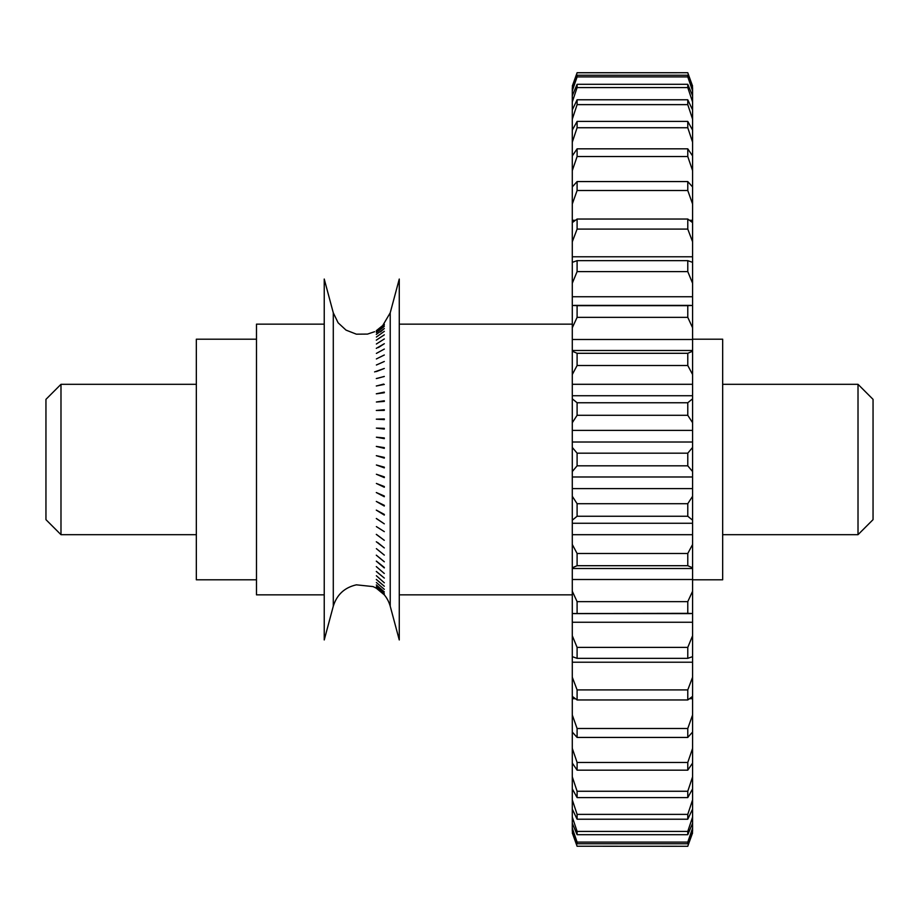 <?xml version="1.0" encoding="UTF-8"?>
<svg xmlns="http://www.w3.org/2000/svg" width="919" height="919" viewBox="0 0 919 919"><rect width="100%" height="100%" fill="white"/><g stroke="black" fill="none" stroke-linecap="round" stroke-linejoin="round"><path stroke-width="1.38" d="M333.287 606.184L333.287 312.816L324.235 279.043L324.235 639.957L333.287 606.184C336.882 594.639 344.579 587.517 356.377 584.829L373.034 586.586C381.799 590.457 387.531 596.982 390.219 606.184L399.271 639.957L399.271 279.043L390.219 312.816L390.219 606.184M384.303 428.346L376.376 428.116L384.303 429.058L384.314 428.346M376.388 419.19L384.303 419.627L384.314 418.926L376.308 419.167M376.296 410.448L384.291 410.391L384.314 409.713L376.376 410.471M376.388 402.005L384.303 401.419L384.314 400.764L376.376 402.005M376.296 393.814L384.291 392.746M384.314 392.712L384.314 392.114L376.308 393.814M376.296 385.991L384.291 384.418M376.376 386.014L383.648 384.096M376.296 378.548L384.291 376.491M384.314 376.445L377.181 378.41M376.376 371.563L384.303 368.462L374.607 371.908M376.388 365.015L384.314 361.477L376.376 365.004M384.303 354.987L376.376 358.938L384.314 354.998M376.388 353.401L384.314 349.059L376.376 353.401M376.296 348.358L384.314 343.706L378.329 347.566M376.388 344.005L384.314 338.95L376.376 344.005M376.296 340.133L384.314 334.826L376.308 340.145M376.388 337.02L384.314 331.345L376.376 337.009M376.296 334.401L384.314 328.542L380.455 331.954M376.388 332.575L384.314 326.417L376.376 332.575M376.388 331.345L384.314 324.981L376.308 331.277M376.296 330.714L384.291 324.258M381.316 327.198L384.28 324.189M384.314 477.616L384.314 476.892L376.376 474.261L384.303 477.627M376.388 464.991L384.303 467.897L384.314 467.162L376.376 464.991M376.388 437.214L384.303 438.662L384.314 437.938L376.399 437.214M376.388 455.698L384.303 458.121L384.314 457.398L376.308 455.698M376.296 446.416L384.291 448.357L384.314 447.633L376.376 446.416M378.352 589.493L384.303 594.846L376.376 588.252M384.314 594.513L376.376 587.815L384.303 594.582M384.314 593.582L376.376 586.701L384.303 593.594M376.296 584.989L384.291 591.939M384.314 591.905L376.376 584.921M384.303 589.343L376.376 582.497L384.314 589.332M376.296 579.487L384.314 586.23M384.303 586.242L376.376 579.429M384.314 582.784L376.376 575.731L384.303 582.795M376.296 571.492L384.314 578.074M384.303 578.085L376.376 571.434M376.296 566.609L384.291 573.479L376.308 566.598M376.296 561.164L384.291 567.919M384.303 567.46L376.376 561.107M376.296 555.191L384.291 561.785M384.314 561.762L376.308 555.179M384.314 555.087L376.376 548.654L384.303 555.11M377.56 542.428L384.303 547.931L376.308 541.762M376.296 534.41L384.291 540.326L376.376 534.364M376.388 526.61L384.314 531.641L376.376 526.598M376.388 518.5L384.303 523.841L376.308 518.523M376.296 510.125L384.291 515.088L384.314 514.41L376.308 510.114M376.296 501.441L384.291 506.036L384.314 505.335L376.308 501.429M376.296 492.538L384.291 496.742L384.314 496.03L376.308 492.538M376.388 483.451L384.303 487.254L384.314 486.53L376.376 483.451M324.235 324.154L256.481 324.154L256.481 594.846L324.235 594.846M577.098 846.238L687.78 846.284L577.098 846.238L572.284 831.247L577.098 843.757L687.78 843.757L687.78 842.103L577.098 842.103L577.098 843.757M577.098 846.284L572.284 832.867M577.098 842.103L572.284 828.088L572.284 823.263L577.098 834.693L687.78 834.693L687.78 831.419L577.098 831.419L577.098 834.693M572.284 831.247L572.284 828.088M577.098 831.419L572.284 817.014L572.284 809.065L577.098 819.22L687.78 819.22L687.78 814.372L577.098 814.372L577.098 819.22M572.284 823.263L572.284 817.014M577.098 814.372L572.284 799.817L572.284 788.881L577.098 797.589L687.78 797.589L687.78 791.259L577.098 791.259L577.098 797.589M572.284 809.065L572.284 799.817M577.098 791.259L572.284 776.808L572.284 763.057L577.098 770.168L687.78 770.168L687.78 762.471L577.098 762.471L577.098 770.168M572.284 788.881L572.284 776.808M577.098 762.471L572.284 748.353L572.284 732.041L577.098 737.44L687.78 737.44L687.78 728.491L577.098 728.491L577.098 737.44M572.284 763.057L572.284 748.353M577.098 728.491L572.284 714.971L572.284 698.716L575.248 698.716M572.284 732.041L572.284 714.971M572.284 698.716L572.284 696.372L577.098 699.956L687.78 699.956L687.78 689.905L577.098 689.905L577.098 699.956M577.098 689.905L572.284 677.211L572.284 662.22L692.593 662.22L692.593 677.211L687.78 689.905M572.284 696.372L572.284 677.211M572.284 662.22L572.284 656.637L577.098 658.349L687.78 658.349L687.78 647.39L577.098 647.39L577.098 658.349M577.098 647.39L572.284 635.73L572.284 622.255L692.593 622.255L692.593 635.73L687.78 647.39M572.284 656.637L572.284 635.73M572.284 622.255L572.284 613.536L687.78 613.341L687.78 601.646L577.098 601.646L577.098 613.341M577.098 601.646L572.284 591.227L572.284 579.51L692.593 579.51L692.593 591.227L687.78 601.646M572.284 613.536L572.284 591.227M572.284 579.51L572.284 567.793L577.098 565.702L687.78 565.702L687.78 553.479L577.098 553.479L577.098 565.702M577.098 553.479L572.284 544.473L572.284 534.697L692.593 534.697L692.593 544.473L687.78 553.479M572.284 567.793L572.284 544.473M572.284 534.697L572.284 520.2L577.098 516.248L687.78 516.248L687.78 503.704L577.098 503.704L577.098 516.248M577.098 503.704L572.284 496.26L572.284 488.609L692.593 488.609L692.593 496.26L687.78 503.704M572.284 520.2L572.284 496.26M572.284 488.609L572.284 471.573L577.098 465.83L687.78 465.83L687.78 453.17L577.098 453.17L577.098 465.83M577.098 453.17L572.284 447.427L572.284 442.016L692.593 442.016L692.593 447.427L687.78 453.17M572.284 471.573L572.284 447.427M572.284 442.016L572.284 422.74L577.098 415.296L687.78 415.296L687.78 402.752L577.098 402.752L577.098 415.296M577.098 402.752L572.284 398.8L572.284 395.733L692.593 395.733L692.593 398.8L687.78 402.752M572.284 422.74L572.284 398.8M572.284 395.733L572.284 374.527L577.098 365.521L687.78 365.521L687.78 353.298L577.098 353.298L577.098 365.521M577.098 353.298L572.284 351.207L572.284 327.773L577.098 317.354L687.78 317.354L687.78 305.659L577.098 305.659L577.098 317.354M572.284 374.527L572.284 351.207M577.098 305.659L572.284 305.464L572.284 283.27L577.098 271.61L687.78 271.61L687.78 260.651L577.098 260.651L577.098 271.61M572.284 327.773L572.284 305.464M577.098 260.651L572.284 262.363L572.284 241.789L577.098 229.095L687.78 229.095L687.78 219.044L577.098 219.044L577.098 229.095M572.284 283.27L572.284 262.363M577.098 219.044L572.284 222.628L572.284 204.029L577.098 190.509L687.78 190.509L687.78 181.56L577.098 181.56L577.098 190.509M572.284 241.789L572.284 222.628M577.098 181.56L572.284 186.959L572.284 170.647L577.098 156.529L687.78 156.529L687.78 148.832L577.098 148.832L577.098 156.529M572.284 204.029L572.284 186.959M577.098 148.832L572.284 155.943L572.284 142.192L577.098 127.741L687.78 127.741L687.78 121.411L577.098 121.411L577.098 127.741M572.284 170.647L572.284 155.943M577.098 121.411L572.284 130.119L572.284 119.183L577.098 104.628L687.78 104.628L687.78 99.78L577.098 99.78L577.098 104.628M572.284 142.192L572.284 130.119M577.098 99.78L572.284 109.935L572.284 101.986L577.098 87.581L687.78 87.581L687.78 84.307L577.098 84.307L577.098 87.581M572.284 119.183L572.284 109.935M577.098 84.307L572.284 95.737L572.284 90.912L577.098 76.897L687.78 76.897L687.78 75.243L577.098 75.243L577.098 76.897M572.284 101.986L572.284 95.737M577.098 75.243L572.284 87.753L577.098 72.762L687.78 72.716L692.593 87.753L687.78 75.243M572.284 90.912L572.284 87.753M572.284 86.133L577.098 72.762M687.78 76.897L692.593 90.912L692.593 95.737L687.78 84.307M687.78 87.581L692.593 101.986L692.593 109.935L687.78 99.78M687.78 104.628L692.593 119.183L692.593 130.119L687.78 121.411M687.78 127.741L692.593 142.192L692.593 155.943L687.78 148.832M687.78 156.529L692.593 170.647L692.593 186.959L687.78 181.56M689.629 220.284L692.593 220.284L692.593 222.628L687.78 219.044M572.284 256.78L692.593 256.78L692.593 262.363L687.78 260.651M572.284 296.745L692.593 296.745L692.593 305.464L687.78 305.659M572.284 339.49L692.593 339.49L692.593 351.207L687.78 353.298M689.629 698.716L692.593 698.716L692.593 714.971L687.78 728.491M687.78 737.44L692.593 732.041L692.593 748.353L687.78 762.471M687.78 770.168L692.593 763.057L692.593 776.808L687.78 791.259M687.78 797.589L692.593 788.881L692.593 799.817L687.78 814.372M687.78 819.22L692.593 809.065L692.593 817.014L687.78 831.419M687.78 834.693L692.593 823.263L692.593 828.088L687.78 842.103M687.78 843.757L692.593 831.247L687.78 846.284M692.593 832.867L687.78 846.238M692.593 828.088L692.593 831.247M692.593 817.014L692.593 823.263M692.593 799.817L692.593 809.065M692.593 776.808L692.593 788.881M692.593 748.353L692.593 763.057M692.593 714.971L692.593 732.041M687.78 699.956L692.593 696.372L692.593 698.716M692.593 677.211L692.593 696.372M687.78 658.349L692.593 656.637L692.593 662.22M692.593 635.73L692.593 656.637M687.78 613.341L692.593 613.536L692.593 622.255M692.593 591.227L692.593 613.536M687.78 565.702L692.593 567.793L692.593 579.51M692.593 544.473L692.593 567.793M687.78 516.248L692.593 520.2L692.593 534.697M692.593 496.26L692.593 520.2M687.78 465.83L692.593 471.573L692.593 488.609M692.593 447.427L692.593 471.573M687.78 415.296L692.593 422.74L692.593 442.016M692.593 398.8L692.593 422.74M687.78 365.521L692.593 374.527L692.593 395.733M692.593 351.207L692.593 374.527M687.78 317.354L692.593 327.773L692.593 339.49M692.593 305.464L692.593 327.773M687.78 271.61L692.593 283.27L692.593 296.745M692.593 262.363L692.593 283.27M687.78 229.095L692.593 241.789L692.593 256.78M692.593 222.628L692.593 241.789M687.78 190.509L692.593 204.029L692.593 220.284M692.593 186.959L692.593 204.029M692.593 155.943L692.593 170.647M692.593 130.119L692.593 142.192M692.593 109.935L692.593 119.183M692.593 95.737L692.593 101.986M692.593 87.753L692.593 90.912M687.78 72.762L692.593 86.133M572.284 220.284L575.248 220.284M572.284 384.303L692.593 384.303M572.284 430.391L692.593 430.391M572.284 476.984L692.593 476.984M572.284 523.267L692.593 523.267M60.987 534.686L60.987 384.314L45.95 399.351L45.95 519.649L60.987 534.686L196.333 534.686M256.481 339.191L196.333 339.191L196.333 579.809L256.481 579.809M692.593 339.191L722.667 339.191L722.667 579.809L692.593 579.809M722.667 384.314L858.013 384.314L858.013 534.686L722.667 534.686M858.013 384.314L873.05 399.351L873.05 519.649L858.013 534.686M333.287 312.816L338.135 322.822L346.026 330.116L356.377 334.171L367.497 334.091L374.607 331.702M382.247 326.36L390.219 312.816M574.03 305.372L690.847 305.372M572.284 350.495L692.593 350.495M572.284 568.505L692.593 568.505M574.03 613.628L690.847 613.628M60.987 384.314L196.333 384.314M399.271 594.846L572.284 594.846M399.271 324.154L572.284 324.154M577.098 72.716L687.78 72.716"/></g></svg>
